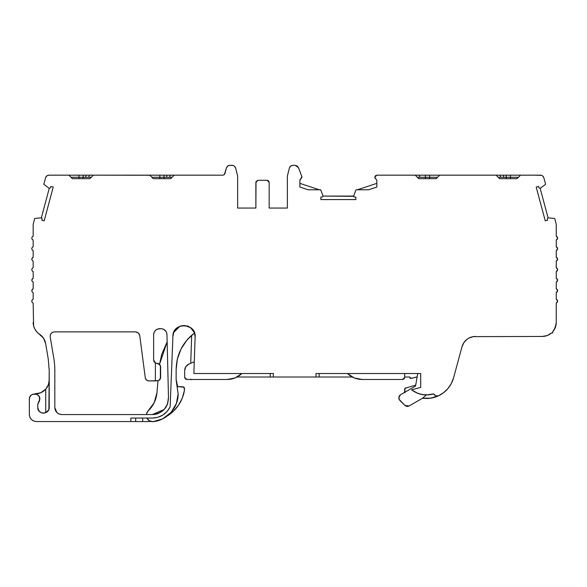 <?xml version="1.0" encoding="UTF-8"?>
<svg xmlns="http://www.w3.org/2000/svg" width="587" height="587" viewBox="0 0 587 587"><rect width="100%" height="100%" fill="white"/><g stroke="black" fill="none" stroke-linecap="round" stroke-linejoin="round"><path stroke-width="0.88" d="M404.685 377.015L409.506 377.015L404.685 377.015L409.506 377.015L411.267 378.424L416.506 377.015L411.267 378.424L409.506 377.067L410.629 378.446L417.13 377.015M36.533 394.273L32.667 394.273L30.942 395.389L29.717 397.223L29.35 399.153C29.042 392.38 40.158 392.387 39.85 399.153L37.964 403.629L39.527 400.972L39.483 397.223L38.309 395.44L36.533 394.273L34.596 393.906L40.767 392.762L45.72 389.166L48.383 384.676L49.22 379.906L48.383 384.676L45.72 389.166C48.097 386.283 49.264 383.194 49.22 379.906L49.22 379.914M149.795 175.249L93.362 175.168L89.862 178.668L72.362 178.668L70.961 177.267L78.981 177.267L78.981 178.646M417.313 177.267L419.888 177.267L417.313 177.267L415.214 175.168L418.714 178.661L436.214 178.661L418.714 178.661L415.214 175.168L418.714 178.661L415.214 175.168L409.293 175.168L425.392 175.168L425.392 178.661L418.714 178.661L417.313 177.267L425.392 177.267L425.392 178.661L418.714 178.661L436.214 178.661L429.589 178.661L429.589 177.267L437.616 177.267L436.214 178.661L439.626 175.249M510.441 178.668L510.441 175.168L540.466 175.168C542.161 175.293 543.291 176.159 543.848 177.758L542.601 175.887L541.566 175.344L534.111 175.168L540.466 175.168C542.161 175.293 543.291 176.159 543.848 177.758L545.616 184.347L540.157 188.302L539.086 187.957L538.572 186.424L536.202 187.055L545.257 220.851L547.627 220.22L547.304 218.635L548.067 217.799L554.752 218.489L556.249 224.366L556.249 236.179L557.65 238.161L556.249 240.142L556.249 246.679L557.65 248.661L556.249 250.642L556.249 257.179L557.65 259.161L556.249 261.142L556.249 267.679L557.65 269.66L556.249 271.642L556.249 278.179L557.65 280.16L556.249 282.142L556.249 288.679L557.65 290.66L556.249 292.634L556.249 299.179L557.65 301.16L556.249 303.134L557.261 302.371L557.65 301.16L557.261 299.942L556.249 299.179L557.65 301.16L556.249 303.134L556.249 322.454C556.212 325.968 555.045 329.058 552.749 331.714L552.749 332.954L551.509 332.954C548.845 335.25 545.763 336.417 542.249 336.454L547.201 335.551L551.509 332.954C548.845 335.25 545.763 336.417 542.249 336.454L473.225 336.637L468.918 338.097L466.995 339.33L463.877 342.647L461.991 346.792A14 14 0 0 1 475.499 336.454A14 14 0 0 0 461.991 346.792L453.59 377.786L461.991 346.792M176.195 380.435L178.125 393.826C178.397 407.657 167.024 420.38 153.244 421.649C150.375 421.752 148.24 420.563 146.838 418.061L149.465 420.886L153.244 421.649L162.65 418.861L171 412.485L176.408 403.482L178.125 393.826L176.144 379.833L178.125 393.826C178.397 407.657 167.024 420.38 153.244 421.649L153.258 421.649C150.375 421.752 148.24 420.563 146.838 418.061L142.678 418.061L142.678 421.561L135.678 421.561L135.678 418.061L135.678 421.561L130.864 421.561L135.678 421.561L135.678 418.061M170.208 413.336L171.808 411.538L170.208 413.336M437.095 396.13L435.686 395.88L438.482 395.799L430.704 398.155L422.581 398.177L426.353 394.963L422.53 398.213L415.339 402.359L422.53 398.213L426.353 394.963L422.53 398.213L409.066 405.984L422.53 398.213L409.066 405.984L404.839 405.426L399.718 400.297L398.698 397.825L400.451 394.794L399.167 396.071L398.962 399.16L404.839 405.426L406.857 406.417L409.066 405.984L404.839 405.426L399.718 400.297L398.698 397.825L400.451 394.794L399.167 396.071M375.108 178.345L376.018 179.108L374.755 177.223L376.854 180.392L376.854 187.048L368.577 189.777L356.023 189.777L353.572 196.322L354.232 197.019L355.847 197.122L354.232 197.019L353.572 196.322L354.232 197.019L355.847 197.122L355.847 199.573L320.854 199.573L320.854 197.122L322.468 197.019L323.077 196.073L322.468 197.019L320.854 197.122L322.468 197.019L323.077 196.073L320.678 189.777L308.131 189.777L299.862 187.048L299.862 180.392L301.96 177.223L300.089 179.622M42.132 218.496L41.354 217.799L42.117 218.635L41.354 217.799L49.264 188.302L50.335 187.957L49.264 188.302L43.805 184.347L49.264 188.302L41.354 217.799L49.264 188.302L43.805 184.347L45.573 177.758C46.131 176.159 47.261 175.293 48.956 175.168L55.303 175.168L48.956 175.168L46.821 175.887L45.573 177.758L43.805 184.347L45.573 177.758C46.131 176.159 47.261 175.293 48.956 175.168L46.821 175.887M48.244 358.995L49.22 370.646L48.244 358.995L49.22 370.646L48.244 358.995L45.639 343.549L48.244 358.995L49.22 370.646L48.244 358.995L45.639 343.549C44.898 339.565 42.851 336.439 39.505 334.164L43.548 338.215L45.632 343.52L43.555 338.222L45.639 343.549C44.898 339.565 42.851 336.439 39.505 334.164A14 14 0 0 1 33.173 322.454A14 14 0 0 0 39.505 334.164L43.453 338.075L36.864 331.926L34.853 329.109L33.598 325.888L33.173 303.134C31.338 301.813 31.338 300.493 33.173 299.179L32.153 299.942L31.771 301.16L32.153 302.371L33.173 303.134C31.338 301.813 31.338 300.493 33.173 299.179L33.173 292.642C31.353 291.321 31.353 290 33.173 288.679L33.173 282.142C31.353 280.821 31.353 279.5 33.173 278.179L33.173 271.642C31.353 270.321 31.353 269 33.173 267.679L33.173 261.142C31.353 259.821 31.353 258.5 33.173 257.179L33.173 250.642C31.353 249.321 31.353 248 33.173 246.679L33.173 240.142C31.353 238.821 31.353 237.5 33.173 236.179L33.173 224.366L34.67 218.489L41.354 217.799M31.771 248.661L32.153 249.871L33.173 250.642C31.353 249.321 31.353 248 33.173 246.679L33.173 240.142C31.353 238.821 31.353 237.5 33.173 236.179L33.173 224.366L34.67 218.489L33.173 224.366L33.173 236.179L32.153 236.95L31.771 238.161L32.153 239.371L33.173 240.142L33.173 246.679L32.153 247.45L31.771 248.661L32.153 249.871M31.771 259.043L32.153 260.371L33.173 261.142C31.353 259.821 31.353 258.5 33.173 257.179L33.173 250.642L33.173 257.179L31.771 259.043M287.359 208.062L269.162 208.062L287.359 208.062L269.162 208.062L287.359 208.062L287.359 176.085L287.359 208.062L287.359 176.085L289.42 167.948C289.978 166.341 291.108 165.483 292.803 165.351L290.668 166.077L289.42 167.948C289.978 166.341 291.108 165.483 292.803 165.351L295.202 165.351L292.928 165.351L295.202 165.351L298.482 167.625L301.887 176.724L298.482 167.625L297.198 165.974L295.202 165.351L298.482 167.625L301.887 176.724L299.862 180.385L299.862 187.048L308.131 189.777L320.678 189.777L308.131 189.777L299.862 187.048L299.862 180.392M31.771 269.66L32.153 270.871L33.173 271.642C31.353 270.321 31.353 269 33.173 267.679L33.173 261.142L33.173 267.679L32.153 268.45L31.771 269.66L32.153 270.871M31.771 280.043L32.153 281.371L33.173 282.142C31.353 280.821 31.353 279.5 33.173 278.179L33.173 271.642L33.173 278.179L31.771 280.043M415.699 385.123L404.935 388.308L404.913 392.776M269.162 208.062L269.162 182.388L269.162 208.062L269.162 182.388L267.063 180.29L257.964 180.29L255.866 182.388L255.866 208.062L255.866 182.388L257.964 180.29L267.063 180.29L269.162 182.388L268.545 180.899L267.063 180.29L257.964 180.29L256.02 181.581L255.866 208.062L237.662 208.062L237.662 176.085L235.607 167.948C235.042 166.341 233.919 165.483 232.225 165.351L229.803 165.351L227.675 166.077L226.421 167.948C226.986 166.341 228.108 165.483 229.803 165.351L232.225 165.351C233.919 165.483 235.042 166.341 235.607 167.948L234.36 166.077L233.318 165.527L229.803 165.351C228.108 165.483 226.986 166.341 226.421 167.948L224.836 173.869L223.148 175.168L174.207 175.168L170.707 178.661L172.108 177.267L170.707 178.661L153.207 178.661L151.806 177.267L159.825 177.267L159.825 178.661L153.244 178.661M49.264 188.302L50.335 187.957L50.849 186.424L50.335 187.957L50.849 186.424L53.219 187.055L44.164 220.851L41.794 220.22L42.117 218.635M241.851 373.523C237.735 377.419 232.848 379.415 227.184 379.488L235.101 377.94L241.851 373.523C237.735 377.419 232.848 379.415 227.184 379.488L186.776 379.488L184.678 377.39L185.287 378.872L186.776 379.488L227.184 379.488L186.776 379.488L184.678 377.39L185.287 378.872M347.511 373.523L354.262 377.94L362.179 379.488C356.507 379.407 351.62 377.419 347.511 373.523L347.519 373.523C351.62 377.419 356.507 379.407 362.179 379.488L402.587 379.488L404.076 378.872L404.685 377.39L402.587 379.488L362.179 379.488L402.587 379.488L404.685 377.39L404.685 373.523M417.746 373.523L415.53 386.085L417.746 373.523L415.53 386.085L400.451 394.794M323.077 196.073L353.616 196.073L356.023 189.777L368.577 189.777L376.854 187.048L376.854 180.392L376.018 179.108L376.854 180.392L376.854 187.048L368.577 189.777L356.023 189.777L353.616 196.073L323.077 196.073L320.678 189.777L323.077 196.073L353.572 196.322M31.771 290.543L32.153 291.871L33.173 292.642C31.353 291.321 31.353 290 33.173 288.679L33.173 282.142L33.173 288.679L31.771 290.543M37.839 404.054L37.751 404.817L37.839 404.054M48.89 409.344L49.22 370.646L49.22 407.437C49.535 414.826 37.414 414.804 37.751 407.415L37.751 404.839L38.588 402.565L37.964 403.629L39.85 399.153C40.158 392.387 29.042 392.38 29.35 399.153L29.35 414.554L29.842 417.13L31.397 419.5L33.775 421.062L36.35 421.554C32.109 421.121 29.776 418.788 29.35 414.554L29.35 399.153L29.35 414.554C29.776 418.788 32.109 421.121 36.35 421.554L147.931 421.561A37.289 37.289 0 0 0 150.778 421.437A37.289 37.289 0 0 1 147.931 421.561L150.778 421.437A37.289 37.289 0 0 1 147.931 421.561L147.359 421.561L147.931 421.561M189.872 336.96L191.538 335.412C184.113 342.096 179.314 350.322 177.135 360.073L176.144 369.531L176.144 379.833L176.144 369.531L177.34 359.163L181.001 349.074L186.923 340.13L194.517 332.946L195.111 337.276L194.532 332.99L191.538 335.412C184.113 342.096 179.314 350.322 177.135 360.073L176.144 369.531C176.533 354.453 182.667 342.272 194.532 332.99L192.213 329.08L188.743 326.526L184.406 325.477L180.018 326.218L182.572 325.565M193.629 331.002L192.206 329.065M188.596 326.46L187.194 325.932M179.71 326.343L173.693 332.484L172.908 336.498L170.135 406.85C166.378 413.989 160.471 417.724 152.415 418.061L135.355 418.061M157.764 417.32L152.415 418.061L157.764 417.32L162.9 415.024L167.17 411.37L165.094 413.409M162.907 415.024L160.5 416.322M173.723 332.411L179.827 326.291L177.516 327.575M176.195 328.691L174.508 330.833M194.282 361.819L188.977 364.043L194.282 361.819L188.977 364.043L185.852 366.618L184.678 370.5L184.678 377.39M424.973 394.912L419.874 394.031M417.761 393.327L411.59 389.849L420.703 387.405L420.703 373.523L315.997 373.523L315.997 377.015L319.152 377.015L319.152 373.523L336.938 373.523M495.993 175.168L499.904 175.168L496.059 175.168L499.559 178.668L517.059 178.668L499.559 178.668L496.059 175.168L498.158 177.267L518.46 177.267L517.059 178.668L499.559 178.668L498.158 177.267L506.236 177.267L506.236 178.543M498.158 177.267L500.733 177.267L499.904 175.168L510.441 175.168L510.441 177.267L518.46 177.267L506.236 177.267L506.236 178.668L506.236 175.168L506.236 177.267L510.441 177.267L510.441 175.168L506.236 175.168L506.236 177.267L503.727 177.267L503.353 175.168L503.727 177.267L500.733 177.267L499.904 175.168L506.236 175.168L503.353 175.168L503.727 177.267M429.589 178.661L429.589 175.168L444.763 175.168L439.714 175.168L436.214 178.661L429.589 178.661L429.589 177.267L425.392 177.267L425.392 178.661M164.03 178.661L164.03 177.267L164.03 178.661L164.03 177.267L172.108 177.267L170.707 178.661L174.207 175.168L170.707 178.661L153.207 178.661L170.707 178.661M166.539 177.267L166.913 175.168L164.03 175.168L166.913 175.168L166.539 177.267L169.533 177.267L166.539 177.267L166.913 175.168L159.825 175.168L159.825 177.267L164.03 177.267L164.03 175.168L159.825 175.168L159.825 177.267L151.806 177.267L164.03 177.267L164.03 175.168L164.03 177.267L166.539 177.267L159.825 177.267L159.825 178.661L153.207 178.661L149.707 175.168L159.825 175.168L159.825 178.661M83.185 178.668L83.185 177.267L83.185 178.668L83.185 177.267L78.981 177.267L78.981 178.668L78.981 177.267L70.961 177.267L68.862 175.168L72.362 178.668L89.862 178.668L93.362 175.168L89.862 178.668L72.362 178.668L68.862 175.168L78.981 175.168L78.981 177.267L78.981 175.168L78.981 177.267L91.264 177.267M167.09 416.095L173.429 411.216L178.58 405.103L182.315 398.023L184.443 390.318L184.443 388.22L183.049 386.818L177.707 386.613L183.049 386.818L184.443 388.22L184.039 387.229L177.656 386.576L176.144 379.429L177.296 385.952L178.331 386.818L177.296 385.952L176.144 379.429M188.977 364.043C186.277 365.349 184.846 367.506 184.678 370.5C184.846 367.506 186.277 365.349 188.977 364.043M404.935 388.308L405.683 387.809L404.641 389.159L404.7 392.336M155.43 362.971L158.417 363.661L160.383 365.628L160.383 378.703L158.417 380.669L155.379 380.912L155.379 362.942L159.605 364.439L160.633 366.912L160.633 377.412L159.605 379.884L158.417 380.669L148.768 380.912C146.919 380.714 145.767 379.73 145.305 377.955L146.493 380.075L148.768 380.912C146.919 380.714 145.767 379.73 145.305 377.955L139.743 335.544C139.156 333.328 137.725 332.11 135.45 331.875C137.725 332.11 139.156 333.328 139.743 335.544L145.305 377.955L139.743 335.544C139.156 333.328 137.725 332.11 135.45 331.875L138.275 332.917L139.743 335.544C139.156 333.328 137.725 332.11 135.45 331.875L54.481 331.875C51.502 332.257 50.078 333.944 50.203 336.938L50.299 335.074L51.164 333.416L50.291 335.074L50.203 336.938C50.078 333.944 51.502 332.257 54.481 331.875L52.654 332.279L54.481 331.875M151.534 380.912L153.633 380.912M154.176 402.741L148.034 410.973C153.258 406.035 156.223 399.996 156.934 392.842L157.991 380.809L156.934 392.842L154.176 402.741L148.034 410.973C153.229 406.028 156.201 399.982 156.934 392.842C156.223 399.996 153.258 406.035 148.034 410.973C153.229 406.028 156.201 399.982 156.934 392.842L157.221 389.592M158.475 380.647L155.379 380.912L155.379 362.942L153.633 359.912L153.633 334.627C153.992 331.024 155.981 329.043 159.583 328.676L160.999 328.676C164.551 329.021 166.539 330.965 166.972 334.509L168.484 397.377C168.065 407.716 162.709 413.446 152.415 414.561L164.177 409.462L158.828 413.233L152.415 414.561L158.615 413.321M167.148 341.883L161.763 354.277L159.51 364.344L167.148 341.883L159.51 364.344M148.034 410.973L146.295 414.561L152.415 414.561L61.818 414.561C57.57 414.151 55.237 411.817 54.818 407.569L56.851 412.492L54.818 407.569L54.818 370.646A75.598 75.598 0 0 0 53.769 358.063L50.203 336.938M255.866 208.062L237.662 208.062L237.662 176.085L235.607 167.948L237.662 176.085L237.662 208.062L255.866 208.062L237.662 208.062M48.42 410.342L45.588 412.756L43.475 413.153L41.369 412.749L39.424 411.472L38.155 409.528L37.751 407.415C38.544 411.986 41.2 413.747 45.72 412.698L45.72 389.166A14 14 0 0 1 34.758 393.899A14 14 0 0 0 45.72 389.166M45.742 412.69L47.532 411.487L45.735 412.69M173.693 332.484L172.908 336.498L173.693 332.484L179.519 326.423L176.371 328.529L180.018 326.218L184.193 325.469M176.247 328.647L173.811 332.198L176.247 328.647M194.466 332.8L190.606 327.634L184.501 325.484L190.606 327.634L194.466 332.8M167.17 411.37L170.135 406.85L172.908 336.498C172.387 321.764 196.674 322.593 195.111 337.276L194.532 332.99L191.538 335.412A7.609 7.609 0 0 1 191.633 336.578L190.724 363.309M423.308 398.272L422.581 398.177A28 28 0 0 0 438.482 395.799C436.354 396.482 434.769 395.843 433.727 393.892L426.353 394.963L433.727 393.892C425.692 396.115 418.311 394.765 411.59 389.849L420.703 387.405L420.703 373.523L315.997 373.523L315.997 377.015L237.067 377.015L273.366 377.015L273.366 373.523L193.886 373.523L273.366 373.523L273.366 377.015L273.366 373.523L193.886 373.523L195.111 337.276L194.517 332.939M166.136 406.894L167.589 403.863L164.411 409.205L167.581 403.871L164.184 409.455L161.755 411.582M168.484 397.414L167.633 403.731L168.484 397.421M540.157 188.302L545.616 184.347L543.848 177.758L545.616 184.347L540.157 188.302L548.067 217.799L554.752 218.489L556.249 224.366L556.249 236.179L557.65 238.161L557.261 236.95L556.249 236.179L556.249 224.366L554.752 218.489L548.067 217.799L547.304 218.635L548.067 217.799L540.157 188.302L539.086 187.957L538.572 186.424L536.202 187.055L545.257 220.851L547.627 220.22L547.304 218.635L547.627 220.22L545.257 220.851L536.202 187.055L538.572 186.424L539.086 187.957L540.157 188.302L548.067 217.799M517.059 178.668L520.559 175.168L517.059 178.668L520.559 175.168L534.111 175.168L521.014 175.168M388.11 175.168L386.708 175.168L388.11 175.168M445.665 175.168L425.392 175.168L425.392 177.267L437.616 177.267L429.589 177.267L429.589 175.168L425.392 175.168L425.392 177.267L419.888 177.267L419.059 175.168L440.213 175.168M429.589 175.168L429.589 177.267L419.888 177.267L419.059 175.168L425.392 175.168M376.018 179.108L374.755 177.223L376.854 175.168L375.387 175.762L374.755 177.223L376.854 175.168L410.218 175.168M357.424 189.777L376.854 183.357M299.862 183.357L319.277 189.777M166.913 175.168L180.128 175.168L170.362 175.168L169.533 177.267L172.108 177.267L169.533 177.267L170.362 175.168L166.913 175.168L170.362 175.168L169.533 177.267M223.155 175.161L174.207 175.168L223.148 175.168L224.836 173.869L223.155 175.161M224.307 174.728L226.421 167.948L224.307 174.728M72.362 178.668L68.862 175.168L55.303 175.168L86.069 175.168L83.185 175.168L86.069 175.168L85.695 177.267L83.185 177.267L83.185 175.168L83.185 177.267L83.185 175.168L48.948 175.168M85.695 177.267L86.069 175.168L89.517 175.168L86.069 175.168L85.695 177.267L88.688 177.267L89.517 175.168L88.688 177.267L70.961 177.267M86.069 175.168L93.362 175.168L89.862 178.668M98.359 175.168L143.727 175.168L98.359 175.168M48.574 410.064L45.72 412.698C41.2 413.747 38.544 411.986 37.751 407.415L37.751 404.839L37.751 407.415L38.793 410.717M49.22 370.646L49.007 408.978M43.255 413.153L42.506 413.072M40.804 412.485L39.982 411.964M152.429 418.061L130.864 418.061L130.864 421.561L130.864 418.061L130.864 421.561L36.35 421.554L130.864 421.561M150.191 421.231L149.083 420.652M148.445 420.175L146.838 418.061L142.678 418.061L142.678 421.561L135.817 421.561M176.753 402.477L176.049 404.399M171.265 412.184L170.186 413.358M184.443 388.22L184.443 390.318A37.289 37.289 0 0 1 167.134 416.073A37.289 37.289 0 0 0 184.443 390.318L184.039 387.229M161.63 419.353L164.052 418.113M176.144 379.833L176.144 369.531L177.186 359.846M181.691 347.761L183.518 344.694M191.208 379.488L198.281 379.488M237.067 377.015L319.152 377.015L319.152 373.523L319.152 377.015L352.295 377.015M353.55 377.632L354.9 378.182M357.087 378.857L362.179 379.488M234.081 378.322L235.732 377.668M270.211 377.015L270.211 373.523M406.857 406.417L408.031 406.38M435.686 395.88L433.727 393.892L435.686 395.88M155.379 380.912L148.768 380.912L155.379 380.912L155.379 362.942L154.102 361.665L153.633 359.912L153.992 361.467M154.315 361.988L154.931 362.641L153.633 359.919L153.633 334.627L154.051 332.44L155.372 330.422L154.139 332.22L155.372 330.422L157.389 329.094L160.999 328.676L163.171 329.087L165.174 330.378L166.51 332.345L166.972 334.509L168.484 397.377L167.508 404.076M158.483 363.683L159.033 363.969M159.605 364.439L159.994 364.894M160.361 365.569L160.633 377.412C160.42 379.54 159.253 380.706 157.133 380.912L157.14 380.912M160.354 378.769L160.082 379.29M159.605 379.884L159.158 380.266M153.941 332.741L153.633 334.605L153.941 332.741M157.133 363.412L155.379 362.942L157.133 363.412C159.268 363.632 160.434 364.798 160.633 366.912M168.491 397.458L168.484 397.377C168.065 407.716 162.709 413.446 152.415 414.561L61.818 414.561L59.14 414.033L56.873 412.514L59.148 414.033L56.88 412.522L55.354 410.247L54.818 407.569L54.818 370.646A75.598 75.598 0 0 0 53.769 358.063A75.598 75.598 0 0 1 54.818 370.646L54.818 407.569C55.237 411.817 57.57 414.151 61.818 414.561L59.368 414.121L61.818 414.561L152.415 414.561L164.037 409.609M165.85 331.163L163.377 329.168L165.85 331.163M155.379 362.942L153.633 359.912L153.633 334.627C153.992 331.024 155.981 329.043 159.583 328.676L160.999 328.676C164.551 329.021 166.539 330.965 166.972 334.509L168.484 397.377M147.506 414.561L152.415 414.561M147.851 411.186L146.295 414.561L147.851 411.186L146.816 412.756M50.291 335.074L51.164 333.416L52.654 332.279M500.733 177.267L499.904 175.168L439.714 175.168L448.263 175.168L439.714 175.168L436.214 178.661M355.847 197.122L355.847 199.573L320.854 199.573L320.854 197.122L320.854 199.573L355.847 199.573L355.847 197.122M142.927 175.168L149.707 175.168L153.207 178.661L149.707 175.168L142.927 175.168L153.699 175.168M50.849 186.424L53.219 187.055L44.164 220.851L41.794 220.22L44.164 220.851L53.219 187.055L50.849 186.424M33.173 299.179L33.173 292.642L33.173 299.179L32.153 299.942M49.022 408.926L48.816 409.543M130.864 418.061L152.415 418.061C160.471 417.724 166.378 413.989 170.135 406.85L172.908 336.498L173.803 332.213L176.371 328.522L179.519 326.423M195.111 337.276L193.886 373.523L195.111 337.276C196.674 322.593 172.387 321.764 172.908 336.498M411.59 389.849L416.513 392.806L422.163 394.559L428.07 394.919L433.727 393.892C425.692 396.115 418.311 394.765 411.59 389.849L420.703 387.405L420.703 373.523L315.997 373.523L315.997 377.015L319.152 377.015M422.581 398.177A28 28 0 0 0 438.482 395.799L443.647 392.644L448.02 388.455L451.388 383.421L453.59 377.786A28 28 0 0 1 438.482 395.799A28 28 0 0 0 448.035 388.44M552.749 332.954L551.509 332.954L552.749 332.954L552.749 331.714L555.346 327.399L556.249 322.454L556.249 303.134L556.249 322.454C556.212 325.968 555.045 329.058 552.749 331.714L552.749 332.954M556.249 292.634L556.249 299.179L556.249 292.634L557.261 291.871L557.65 290.66L557.261 289.442L556.249 288.679L557.65 290.66L556.249 292.634M556.249 282.142L556.249 288.679L556.249 282.142L557.261 281.371L557.65 280.16L557.261 278.95L556.249 278.179L557.65 280.16L556.249 282.142M556.249 271.642L556.249 278.179L556.249 271.642L557.261 270.871L557.65 269.66L557.261 268.45L556.249 267.679L557.65 269.66L556.249 271.642M556.249 261.142L556.249 267.679L556.249 261.142L557.261 260.371L557.65 259.161L557.261 257.95L556.249 257.179L557.65 259.161L556.249 261.142M556.249 250.642L556.249 257.179L556.249 250.642L557.261 249.871L557.65 248.661L557.261 247.45L556.249 246.679L557.65 248.661L556.249 250.642M557.261 239.371L556.249 240.142L557.261 239.371L557.65 238.161L556.249 240.142L556.249 246.679L557.261 247.45M503.353 175.168L448.263 175.168L496.059 175.168L499.559 178.668M488.553 175.168L467.553 175.168M34.78 393.899A14 14 0 0 0 40.745 392.769A14 14 0 0 1 34.78 393.899M40.797 392.747A14 14 0 0 0 49.22 380.002A14 14 0 0 1 40.797 392.747M34.758 393.899L37.693 393.686M142.678 421.561L147.359 421.561L142.678 421.561L142.678 418.061L146.838 418.061M176.144 369.531C176.533 354.453 182.667 342.272 194.532 332.99L191.538 335.412A7.609 7.609 0 0 1 191.633 336.578A7.609 7.609 0 0 0 191.538 335.412L191.538 335.412A7.609 7.609 0 0 1 191.633 336.578M152.422 414.561A16.106 16.106 0 0 0 158.828 413.233A16.106 16.106 0 0 1 152.422 414.561M268.545 180.899L267.833 180.436M226.875 166.935L226.421 167.948M33.173 267.679L32.153 268.45M45.375 389.541L44.113 390.722M43.13 391.463L41.582 392.373M40.224 392.982L38.647 393.481M30.891 395.44L29.717 397.223M33.775 421.062L36.35 421.554M167.126 416.073L168.205 415.391M172.783 411.825L174.588 410.056M177.766 406.27L179.255 404.069M181.654 399.578L182.542 397.421M190.856 379.202L191.567 379.672M410.049 378.182L410.629 378.446M424.65 398.397L428.525 398.39M429.391 398.316L434.894 397.194M435.305 397.061L439.237 395.433M442.158 393.723L444.146 392.255M446.751 389.863L448.292 388.132M450.537 384.933L451.484 383.238M547.987 335.228L551.156 333.255M554.245 329.674L556.153 324.141M557.261 291.871L557.65 290.66M163.171 329.087L165.174 330.378L166.51 332.345L166.972 334.509M409.293 175.168L446.553 175.168M556.249 240.142L556.249 246.679M405.683 387.809L404.641 389.159L404.641 391.947M49.22 407.437C49.535 414.826 37.414 414.804 37.751 407.415M426.353 394.963L433.727 393.892C434.769 395.843 436.354 396.482 438.482 395.799A28 28 0 0 0 453.59 377.786M510.441 175.168L506.236 175.168M419.888 177.267L419.059 175.168M418.714 178.661L415.214 175.168M164.03 175.168L159.825 175.168M83.185 175.168L78.981 175.168M89.517 175.168L88.688 177.267M178.331 386.818L177.296 385.952L178.331 386.818M153.633 359.919L154.939 362.641M273.366 377.015L315.997 377.015"/></g></svg>
